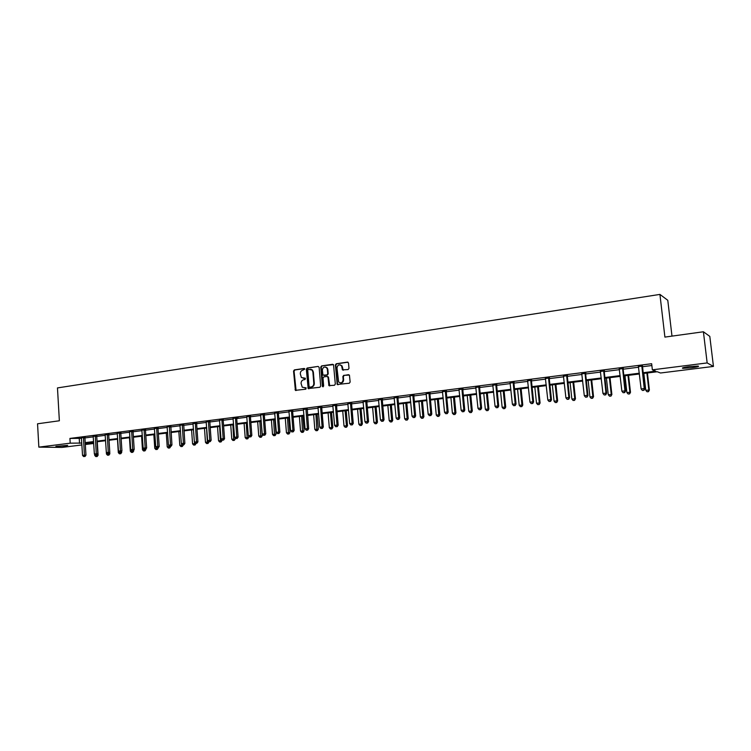 <?xml version="1.0" encoding="UTF-8"?>
<svg xmlns="http://www.w3.org/2000/svg" width="751" height="751" viewBox="0 0 751 751"><rect width="100%" height="100%" fill="white"/><g stroke="black" fill="none" stroke-linecap="round" stroke-linejoin="round"><path stroke-width="1.13" d="M304.812 369.098L304.108 368.469L294.373 369.896L293.547 371.06L295.387 390.342L305.798 389.196L306.164 387.901L302.24 387.225L301.076 383.451C301.085 381.424 301.977 380.184 303.742 379.724L305.009 379.546L305.394 378.269L301.386 377.528L300.297 373.838C300.306 371.811 301.198 370.562 302.963 370.102L304.812 369.098M691.662 367.774L682.79 368.319C681.41 367.971 683.56 367.399 689.24 366.61L698.158 366.066C699.519 366.422 697.35 366.995 691.662 367.774M65.769 445.925L55.903 446.366L67.712 445.362L65.769 445.925M348.117 369.548L348.98 368.356L348.52 363.024L347.478 362.113L336.241 363.756L335.387 364.948L337.218 384.446L349.29 383.235L350.154 382.043L349.422 375.068L343.723 375.35L342.86 376.542L343.132 379.724C342.54 382.832 341.038 383.583 338.635 381.987L336.983 367.981C337.65 364.789 339.18 364.075 341.583 365.85L342.437 369.858L348.117 369.548M81.906 444.939L62.004 447.418L38.845 447.127L37.55 423.789L59.367 420.776L57.47 387.92L659.922 294.411L664.907 337.096L703.405 331.773L707.16 362.93L713.45 366.422L660.505 373.003L657.275 371.745L643.081 373.519M38.845 447.127L70.209 443.174L81.803 443.062M642.987 372.749L655.736 371.144L652.366 369.839L651.652 363.719L69.927 438.424L70.209 443.174M652.366 369.839L707.16 362.93M319.128 367.323L318.114 366.413L307.168 368.018L306.333 369.192L308.173 388.549L319.842 387.272L320.686 386.098L319.128 367.323M321.616 365.906L333.528 364.639L335.321 384.09L334.467 385.263L328.929 385.62L328.027 377.349L326.995 376.439L323.85 376.88L323.005 378.063L323.662 386.005L322.545 386.634L322.357 386.183L320.761 367.079L321.616 365.906L332.693 364.282M671.985 336.119L667.78 300.287L659.922 294.411M69.927 438.424L81.521 438.359M85.041 437.232L84.929 437.927L93.321 436.847M96.86 435.721L96.748 436.415L105.271 435.327M108.82 434.181L108.707 434.885L117.372 433.778M120.93 432.623L120.808 433.346L129.613 432.219M133.18 431.055L133.058 431.778L142.005 430.633M145.581 429.459L145.459 430.192L154.546 429.028M158.142 427.845L158.01 428.596L167.257 427.413M170.721 426.962L180.118 425.77M183.591 425.319L193.138 424.108M196.762 422.888L196.621 423.658L206.328 422.419M209.961 421.189L209.82 421.978L219.686 420.71M223.329 419.471L223.188 420.269L233.214 418.983M236.79 417.997L238.208 417.819L236.865 417.734L236.715 418.542L246.91 417.237M250.571 415.979L250.43 416.786L260.794 415.463M264.465 414.195L264.314 415.021L274.857 413.67M278.537 412.393L278.386 413.219L289.107 411.848M292.796 410.572L292.646 411.398L303.545 410.008M307.084 409.548L318.171 408.14M321.879 406.845L321.728 407.69L332.993 406.244M336.711 404.949L336.561 405.793L348.023 404.329M351.75 403.024L351.59 403.869L363.259 402.376M366.986 401.072L366.835 401.926L378.701 400.405M382.437 399.091L382.278 399.954L394.35 398.405M398.096 397.082L397.936 397.955L410.224 396.378M413.979 395.054L413.82 395.927L426.315 394.331M430.079 392.989L429.919 393.871L442.639 392.247M446.404 390.895L446.244 391.787L459.19 390.126M462.973 388.774L462.804 389.675L475.984 387.985M479.767 386.624L479.598 387.525L493.013 385.807M496.805 384.446L496.636 385.347L510.295 383.601M514.088 382.231L513.919 383.141L527.831 381.367M531.633 379.987L531.455 380.907L545.62 379.095M549.422 377.706L549.253 378.635L563.672 376.786M567.484 375.387L567.315 376.326L581.997 374.449M585.818 373.04L585.639 373.989L600.593 372.074M604.424 370.665L604.245 371.614L619.481 369.661M623.311 368.243L623.133 369.201L638.65 367.211M642.302 366.741L651.868 365.521M84.994 437.42L81.446 437.833M96.813 435.909L93.255 436.331M108.773 434.378L105.206 434.801M120.873 432.829L117.297 433.261M133.124 431.262L129.547 431.703M145.534 429.675L141.939 430.116M158.085 428.07L154.481 428.521M170.796 426.446L167.182 426.897M180.033 425.207L183.666 424.794M196.696 423.132L193.073 423.592M209.895 421.442L206.253 421.902M223.263 419.734L219.611 420.194M236.865 417.734L233.139 418.467M250.505 416.242L246.835 416.711M264.399 414.468L260.719 414.937M278.461 412.665L274.782 413.134M292.721 410.844L289.022 411.313M307.168 408.995L303.46 409.464M321.803 407.117L318.086 407.596M336.636 405.221L332.918 405.7M351.675 403.296L347.938 403.775M366.91 401.353L363.174 401.832M382.362 399.372L378.607 399.851M398.021 397.373L394.266 397.852M413.904 395.336L410.13 395.824M430.004 393.28L426.23 393.759M446.329 391.187L442.546 391.675M462.888 389.065L459.096 389.553M479.682 386.925L475.89 387.403M496.721 384.737L492.919 385.225M514.003 382.531L510.192 383.019M531.548 380.288L527.718 380.776M549.338 378.006L545.508 378.495M567.399 375.697L563.56 376.185M585.733 373.35L581.884 373.848M604.33 370.975L600.481 371.463M623.217 368.553L619.359 369.051M642.396 366.103L638.528 366.601M703.405 331.773L709.808 336.392L713.45 366.422M92.767 442.301L92.852 443.578L85.323 444.517M85.257 443.447L92.852 443.578M639.42 373.979L623.884 375.922M620.232 376.373L604.977 378.279M601.335 378.739L586.362 380.607M582.71 381.067L568.019 382.907M564.377 383.357L549.939 385.16M546.306 385.62L532.13 387.385M528.497 387.845L514.576 389.581M510.943 390.032L497.275 391.74M493.651 392.2L480.227 393.871M476.603 394.331L463.414 395.974M459.8 396.425L446.845 398.049M443.231 398.499L430.501 400.086M426.897 400.536L414.383 402.104M410.788 402.555L398.49 404.085M394.904 404.536L382.822 406.047M379.236 406.498L367.361 407.981M363.784 408.431L352.106 409.886M348.539 410.337L337.068 411.764M333.5 412.215L322.217 413.623M318.659 414.064L307.572 415.453M304.024 415.894L293.115 417.256M289.576 417.706L278.846 419.039M275.317 419.48L264.765 420.804M261.235 421.245L250.872 422.541M247.351 422.982L237.147 424.259M233.636 424.69L223.601 425.948M220.099 426.39L210.224 427.619M206.732 428.061L197.025 429.272M193.533 429.703L183.976 430.896M180.503 431.337L171.106 432.51M167.633 432.942L158.386 434.097M154.922 434.529L145.816 435.674M142.361 436.106L133.406 437.223M129.961 437.655L121.146 438.753M117.71 439.185L109.036 440.264M105.609 440.696L97.076 441.766M93.65 442.189L85.248 443.24M85.21 442.63L93.612 441.579M97.039 441.147L105.572 440.077M108.998 439.654L117.672 438.565M121.108 438.133L129.923 437.026M133.368 436.594L142.324 435.477M145.778 435.045L154.875 433.9M158.339 433.468L167.586 432.313M171.059 431.872L180.456 430.699M183.939 430.257L193.486 429.065M196.978 428.624L206.685 427.413M210.177 426.972L220.052 425.733M223.554 425.301L233.589 424.043M237.1 423.602L247.295 422.325M250.815 421.884L261.188 420.579M264.718 420.138L275.26 418.823M278.799 418.373L289.52 417.03M293.059 416.589L303.967 415.219M307.516 414.777L318.602 413.388M322.16 412.947L333.444 411.529M337.002 411.079L348.483 409.642M352.05 409.201L363.719 407.737M367.295 407.286L379.18 405.803M382.757 405.352L394.838 403.841M398.434 403.39L410.722 401.851M414.317 401.4L426.831 399.832M430.436 399.372L443.165 397.786M446.77 397.326L459.734 395.702M463.348 395.251L476.538 393.599M480.152 393.149L493.576 391.468M497.2 391.008L510.868 389.3M514.501 388.84L528.422 387.103M532.055 386.643L546.221 384.869M549.863 384.409L564.292 382.606M567.934 382.146L582.635 380.306M586.278 379.846L601.251 377.978M604.893 377.518L620.148 375.603M623.799 375.153L639.336 373.2M79.259 438.65L79.54 443.343M206.168 421.912L207.623 440.518L211.144 440.302L209.82 421.978L208.44 421.902L209.754 440.264L209.632 441.663L208.778 441.766L209.632 441.663M295.631 390.032L295.669 390.501M303.151 378.297L303.629 378.279M305.281 378.185L304.127 378.344M306.061 387.816L304.915 387.976M304.512 368.563L294.88 369.971L294.054 371.135L296.101 390.529M318.114 366.413L307.666 368.103L306.83 369.267L308.914 388.765M308.304 369.323L307.722 370.14L309.065 386.54L309.769 387.178L311.111 386.99C312.895 386.549 313.796 385.301 313.805 383.254L312.885 372.017L312.05 370.018L308.304 369.323M310.679 369.182L312.538 370.102L313.374 372.092L314.303 383.32C314.284 385.357 313.392 386.605 311.609 387.056L310.266 387.244M327.483 376.504L328.506 377.424L329.717 385.92M322.095 365.981L321.25 367.164L323.165 386.812M327.361 369.426L326.769 367.877C324.404 366.319 322.93 367.079 322.348 370.149L322.958 375.115L326.873 374.974L327.727 373.791L327.361 369.426L327.849 369.501L327.248 367.962L325.549 367.051M327.849 369.501L328.215 373.867L327.361 375.049L324.216 375.491M340.241 364.864L342.052 365.925L343.273 370.243M340.428 382.926C342.418 383.048 343.47 382.006 343.611 379.799L343.132 379.724M348.558 374.674L344.202 375.425L343.338 376.608L343.611 379.799M347.985 362.189L336.72 363.841L335.866 365.024L337.462 383.921L338.034 384.775M94.664 454.317L94.739 455.435L98.099 455.219L97.273 441.738M96.569 456.505L95.818 456.589L97.17 456.505L96.569 456.505L96.597 455.115M95.818 456.589L94.739 455.435M98.099 455.219L97.17 456.505M83.455 437.382L84.422 455.181L82.535 455.406L81.38 437.645M83.389 437.889L84.929 437.927L85.961 455.181L84.422 455.181L84.394 456.486L83.643 456.57L84.394 456.486M85.013 456.486L85.961 455.181M82.535 455.406L83.643 456.57M106.37 452.6L106.454 454.055L109.834 453.839L109.74 452.412M108.304 455.125L107.543 455.209L108.895 455.125L108.304 455.125L108.341 453.726M107.543 455.209L106.454 454.055M109.834 453.839L108.895 455.125M117.475 439.213L118.32 452.646L121.7 452.431L121.634 451.313M120.179 453.726L119.409 453.811L120.77 453.726L120.179 453.726L120.226 452.318M119.409 453.811L118.32 452.646M121.7 452.431L120.77 453.726M95.283 435.862L96.278 453.773L94.363 453.998L93.18 436.134M95.217 436.378L96.748 436.415L97.808 453.773L96.278 453.773L96.241 455.087L95.48 455.172L96.241 455.087M96.851 455.087L97.808 453.773M94.363 453.998L95.48 455.172M107.262 434.331L108.275 452.337L106.342 452.571L105.131 434.604M107.186 434.848L108.707 434.885L109.787 452.355L108.275 452.337L108.228 453.66L107.459 453.754L108.228 453.66M108.839 453.67L109.787 452.355M106.342 452.571L107.459 453.754M129.454 437.711L130.327 451.229L133.716 451.013L133.659 450.196M132.195 452.309L131.425 452.402L132.777 452.318L132.195 452.309L132.251 450.872M131.425 452.402L130.327 451.229M133.716 451.013L132.777 452.318M141.582 436.2L142.474 449.793L145.872 449.577L145.835 449.079M144.361 450.882L143.572 450.975L144.934 450.891L144.361 450.882L144.417 449.398M143.572 450.975L142.474 449.793M145.872 449.577L144.934 450.891M153.852 434.669L154.772 448.338L158.151 447.831M156.668 449.436L155.87 449.53L157.241 449.445L156.668 449.436L156.734 447.765M155.87 449.53L154.772 448.338M158.179 448.122L157.241 449.445M119.381 432.783L120.423 450.9L118.461 451.126L117.222 433.055M119.306 433.299L120.808 433.346L121.925 450.91L120.423 450.9L120.367 452.224L119.578 452.318L120.367 452.224M120.967 452.233L121.925 450.91M118.461 451.126L119.578 452.318M131.641 431.205L132.711 449.436L130.73 449.671L129.463 431.487M131.575 431.731L133.058 431.778L134.204 449.445L132.711 449.436L132.645 450.778L131.857 450.872L132.645 450.778M133.246 450.778L134.204 449.445M130.73 449.671L131.857 450.872M144.061 429.619L145.159 447.953L143.159 448.187L141.855 429.901M143.985 430.145L145.459 430.192L146.633 447.971L145.159 447.953L145.084 449.305L144.286 449.398L145.084 449.305M145.675 449.314L146.633 447.971M143.159 448.187L144.286 449.398M156.63 428.014L157.757 446.451L155.729 446.695L154.396 428.295M156.555 428.53L158.01 428.596L159.212 446.479L157.757 446.451L157.672 447.812L156.865 447.906L157.672 447.812M158.254 447.821L159.212 446.479M155.729 446.695L156.865 447.906M169.36 426.38L170.515 444.939L168.459 445.183L167.097 426.671M170.852 426.221L171.951 444.958L170.515 444.939L170.421 446.31L169.595 446.404L170.421 446.31M170.993 446.319L171.951 444.958M168.459 445.183L169.595 446.404M182.249 424.728L183.432 443.4L181.348 443.644L179.949 425.019M183.723 424.559L184.849 443.428L183.432 443.4L183.328 444.78L182.493 444.874L183.328 444.78M183.892 444.789L184.849 443.428M181.348 443.644L182.493 444.874M195.298 423.057L196.509 441.841L194.406 442.095L192.969 423.357M195.222 423.592L196.621 423.658L197.917 441.879L196.509 441.841L196.396 443.231L195.551 443.334L196.396 443.231M196.95 443.24L197.917 441.879M194.406 442.095L195.551 443.334M208.515 421.367L208.44 421.902M210.177 441.682L211.144 440.302M207.623 440.518L208.778 441.766M221.892 419.649L223.178 438.668L221.01 438.931L219.508 419.959M221.817 420.194L223.188 420.269L224.54 438.706L223.178 438.668L223.028 440.077L222.165 440.18L223.028 440.077M223.573 440.095L224.54 438.706M221.01 438.931L222.165 440.18M235.448 417.913L236.762 437.054L234.575 437.317L233.035 418.223M235.373 418.457L236.715 418.542L238.105 437.101L236.762 437.054L236.612 438.471L235.73 438.575L236.612 438.471M237.147 438.49L238.105 437.101M234.575 437.317L235.73 438.575M249.182 416.157L250.524 435.42L248.309 435.683L246.741 416.467M249.107 416.702L250.43 416.786L251.848 435.467L250.524 435.42L250.365 436.847L249.473 436.951L250.365 436.847M250.89 436.866L251.848 435.467M248.309 435.683L249.473 436.951M263.094 414.374L264.474 433.759L262.221 434.022L260.616 414.693M263.019 414.928L264.314 415.021L265.77 433.806L264.474 433.759L264.296 435.195L263.394 435.308L264.296 435.195M264.812 435.214L265.77 433.806M262.221 434.022L263.394 435.308M277.185 412.571L278.593 432.078L276.321 432.351L274.678 412.89M277.11 413.125L278.386 413.219L279.879 432.135L278.593 432.078L278.405 433.524L277.495 433.637L278.405 433.524M278.921 433.552L279.879 432.135M276.321 432.351L277.495 433.637M291.463 410.741L292.909 430.37L290.609 430.652L288.919 411.069M291.388 411.304L292.646 411.398L294.167 430.436L292.909 430.37L292.702 431.834L291.782 431.947L292.702 431.834M293.209 431.863L294.167 430.436M290.609 430.652L291.782 431.947M305.929 408.891L307.412 428.652L305.075 428.924L303.357 409.22M307.234 408.722L308.652 428.708L307.412 428.652L307.197 430.126L306.258 430.229L307.197 430.126M307.694 430.145L308.652 428.708M305.075 428.924L306.258 430.229M320.593 407.014L322.113 426.897L319.748 427.178L317.983 407.342M320.517 407.577L321.728 407.69L323.324 426.962L322.113 426.897L321.879 428.389L320.93 428.492L321.879 428.389M322.367 428.408L323.324 426.962M319.748 427.178L320.93 428.492M335.453 405.108L337.011 425.122L334.608 425.413L332.806 405.446M335.368 405.681L336.561 405.793L338.194 425.197L337.011 425.122L336.767 426.624L335.8 426.737L336.767 426.624M337.237 426.652L338.194 425.197M334.608 425.413L335.8 426.737M350.51 403.184L352.106 423.329L349.675 423.62L347.826 403.522M350.426 403.756L351.59 403.869L353.27 423.404L352.106 423.329L351.844 424.841L350.877 424.953L351.844 424.841M352.313 424.869L353.27 423.404M349.675 423.62L350.877 424.953M365.775 401.222L367.417 421.508L364.948 421.799L363.052 401.569M365.69 401.804L366.835 401.926L368.553 421.593L367.417 421.508L367.136 423.029L366.15 423.151L367.136 423.029M367.596 423.057L368.553 421.593M364.948 421.799L366.15 423.151M166.281 433.111L167.21 446.864L170.608 446.357M169.125 447.971L168.327 448.065L169.688 447.981L169.125 447.971L169.172 445.953M168.327 448.065L167.21 446.864M170.627 446.648L169.688 447.981M178.851 431.543L179.808 445.381L183.216 444.874M181.742 446.488L180.925 446.582L182.296 446.498L181.742 446.488L181.77 444.104M180.925 446.582L179.808 445.381M183.235 445.165L182.296 446.498M191.589 429.947L192.566 443.869L195.973 443.343M194.509 444.986L193.683 445.08L195.053 444.996L194.509 444.986L194.528 442.217M193.683 445.08L192.566 443.869M195.992 443.653L195.053 444.996M204.479 428.342L205.474 442.348L208.891 441.766M207.436 443.465L206.6 443.559L207.98 443.475L207.436 443.465L206.553 428.079M206.6 443.559L205.474 442.348M208.919 442.132L207.98 443.475M217.527 426.709L218.55 440.799L221.996 440.584L221.949 439.945M220.522 441.926L219.677 442.029L221.057 441.935L220.522 441.926L219.63 426.446M219.677 442.029L218.55 440.799M221.996 440.584L221.057 441.935M230.735 425.057L231.787 439.232L235.241 439.016L235.166 437.955M233.777 440.368L232.923 440.471L234.303 440.377L233.777 440.368L232.866 424.794M232.923 440.471L231.787 439.232M235.241 439.016L234.303 440.377M244.113 423.386L245.192 437.645L248.656 437.439L248.543 435.937M247.192 438.791L246.328 438.894L247.717 438.809L247.192 438.791L246.272 423.113M246.328 438.894L245.192 437.645M248.656 437.439L247.717 438.809M257.668 421.686L258.766 436.04L262.24 435.833L261.113 421.255M260.785 437.195L259.912 437.298L261.301 437.204L260.785 437.195L259.855 421.414M259.912 437.298L258.766 436.04M262.24 435.833L261.301 437.204M271.393 419.978L272.519 434.416L275.993 434.2L274.847 419.546M274.547 435.571L273.664 435.674L275.054 435.589L274.547 435.571L273.608 419.696M273.664 435.674L272.519 434.416M275.993 434.2L275.054 435.589M285.286 418.241L286.441 432.773L289.933 432.557L288.75 417.809M288.497 433.937L287.595 434.04L288.985 433.956L288.497 433.937L287.53 417.96M287.595 434.04L286.441 432.773M289.933 432.557L288.985 433.956M299.367 416.476L300.55 431.102L304.042 430.886L302.841 416.045M302.615 432.276L301.705 432.379L303.104 432.294L302.615 432.276L301.639 416.195M301.705 432.379L300.55 431.102M304.042 430.886L303.104 432.294M313.636 414.693L314.838 429.412L318.34 429.206L317.11 414.261M316.922 430.586L316.002 430.699L317.401 430.614L316.922 430.586L315.936 414.411M316.002 430.699L314.838 429.412M318.34 429.206L317.401 430.614M328.084 412.89L329.323 427.704L332.824 427.488L331.566 412.459M331.426 428.887L330.487 428.999L331.895 428.905L330.421 412.599M330.487 428.999L329.323 427.704M332.824 427.488L331.895 428.905M342.728 411.06L343.996 425.967L347.506 425.751L346.22 410.619M346.108 427.159L345.16 427.272L346.568 427.188L345.094 410.759M345.16 427.272L343.996 425.967M347.506 425.751L346.568 427.188M357.56 409.201L358.856 424.212L362.386 423.996L361.062 408.769M360.996 425.404L360.039 425.517L361.447 425.432L359.954 408.91M360.039 425.517L358.856 424.212M362.386 423.996L361.447 425.432M372.599 407.324L373.923 422.428L377.453 422.222L376.101 406.892M376.082 423.639L375.106 423.752L376.514 423.667L375.031 407.023M375.106 423.752L373.923 422.428M377.453 422.222L376.514 423.667M387.835 405.418L389.196 420.626L392.726 420.41L391.346 404.986M391.365 421.837L390.379 421.949L391.797 421.865L390.295 405.118M390.379 421.949L389.196 420.626M392.726 420.41L391.797 421.865M403.278 403.494L404.667 418.795L408.215 418.589L406.798 403.052M406.864 420.016L405.859 420.128L407.277 420.044L405.775 403.184M405.859 420.128L404.667 418.795M408.215 418.589L407.277 420.044M418.936 401.532L420.363 416.936L423.911 416.73L422.456 401.09M422.569 418.166L421.555 418.288L422.973 418.204L421.471 401.222M421.555 418.288L420.363 416.936M423.911 416.73L422.973 418.204M434.81 399.551L436.265 415.059L439.823 414.852L438.34 399.11M438.49 416.298L437.467 416.42L438.884 416.336L437.373 399.232M437.467 416.42L436.265 415.059M439.823 414.852L438.884 416.336M450.9 397.542L452.393 413.153L455.951 412.947L454.43 397.101M454.637 414.392L453.595 414.524L455.022 414.439L453.501 397.213M453.595 414.524L452.393 413.153M455.951 412.947L455.022 414.439M467.216 395.505L468.746 411.219L472.313 411.013L470.755 395.054M471.008 412.468L469.957 412.599L471.384 412.515L471.384 410.91L469.854 395.167M469.957 412.599L468.746 411.219M472.313 411.013L471.384 412.515M483.766 393.43L485.324 409.257L488.901 409.051L487.305 392.989M487.615 410.515L486.545 410.647L487.972 410.562L488 408.938L486.432 393.102M486.545 410.647L485.324 409.257M488.901 409.051L487.972 410.562M500.542 391.337L502.137 407.267L505.723 407.061L504.09 390.895M504.447 408.544L503.358 408.666L504.794 408.582L504.86 406.948L503.254 390.999M503.358 408.666L502.137 407.267M505.723 407.061L504.794 408.582M517.561 389.206L519.194 405.249L522.78 405.052L521.119 388.765M521.523 406.535L520.424 406.657L521.861 406.582L521.954 404.93L520.312 388.868M520.424 406.657L519.194 405.249M522.78 405.052L521.861 406.582M381.245 399.241L382.926 419.659L380.428 419.959L378.495 399.598M381.17 399.823L382.278 399.954L384.043 419.743L382.926 419.659L382.635 421.198L381.639 421.311L382.635 421.198M383.085 421.227L384.043 419.743M380.428 419.959L381.639 421.311M396.941 397.232L398.659 417.791L396.124 418.091L394.144 397.589M396.857 397.823L397.936 397.955L399.739 417.885L398.659 417.791L398.349 419.34L397.335 419.452L398.349 419.34M398.79 419.368L399.739 417.885M396.124 418.091L397.335 419.452M412.843 395.195L414.608 415.894L412.036 416.195L410.008 395.561M412.768 395.786L413.82 395.927L415.66 415.988L414.608 415.894L414.289 417.453L413.257 417.575L414.289 417.453M414.712 417.49L415.66 415.988M412.036 416.195L413.257 417.575M428.981 393.13L430.783 413.97L428.173 414.28L426.108 393.496M428.896 393.721L429.919 393.871L431.806 414.073L430.783 413.97L430.445 415.538L429.403 415.66L430.445 415.538M430.858 415.575L431.806 414.073M428.173 414.28L429.403 415.66M445.334 391.036L447.192 412.017L444.545 412.337L442.423 391.412M445.249 391.637L446.244 391.787L448.178 412.121L447.192 412.017L446.836 413.604L445.775 413.726L446.836 413.604M447.23 413.641L448.178 412.121M444.545 412.337L445.775 413.726M461.921 388.915L463.827 410.037L461.142 410.356L458.974 389.29M461.846 389.516L462.804 389.675L464.785 410.149L463.827 410.037L463.451 411.632L462.381 411.764L463.451 411.632M463.836 411.679L464.785 410.149M461.142 410.356L462.381 411.764M478.753 386.756L480.696 408.028L477.983 408.356L475.758 387.14M478.669 387.366L479.598 387.525L481.626 408.15L480.696 408.028L480.311 409.642L479.222 409.764L480.311 409.642M480.678 409.68L481.626 408.15M477.983 408.356L479.222 409.764M495.829 384.568L497.819 405.991L495.059 406.319L492.787 384.963M495.744 385.179L496.636 385.347L498.711 406.113L497.819 405.991L497.406 407.615L496.308 407.746L497.406 407.615M497.772 407.662L498.711 406.113M495.059 406.319L496.308 407.746M513.149 382.353L515.186 403.925L512.389 404.263L510.06 382.747M513.055 382.963L513.919 383.141L516.05 404.057L515.186 403.925L514.764 405.559L513.637 405.7L514.764 405.559M515.102 405.615L516.05 404.057M512.389 404.263L513.637 405.7M534.825 387.047L536.496 403.203L540.091 403.005L538.383 386.605M538.852 404.498L537.735 404.629L539.171 404.545L539.293 402.874L537.613 386.699M537.735 404.629L536.496 403.203M540.091 403.005L539.171 404.545M530.722 380.1L532.816 401.832L529.971 402.17L527.587 380.504M530.628 380.719L531.455 380.907L533.632 401.963L532.816 401.832L532.365 403.484L531.229 403.616L532.365 403.484M532.694 403.531L533.632 401.963M529.971 402.17L531.229 403.616M552.332 384.859L554.05 401.128L557.646 400.931L555.9 384.418M556.425 402.433L555.289 402.564L556.726 402.48L556.885 400.799L555.167 384.512M555.289 402.564L554.05 401.128M557.646 400.931L556.726 402.48M548.549 377.819L550.699 399.701L547.817 400.048L545.376 378.222M548.465 378.438L549.253 378.635L551.487 399.842L550.699 399.701L550.23 401.363L549.075 401.503L550.23 401.363M550.539 401.419L551.487 399.842M547.817 400.048L549.075 401.503M570.103 382.644L571.858 399.025L575.463 398.828L573.67 382.193M574.252 400.33L573.097 400.471L574.543 400.386L574.74 398.687L572.975 382.278M573.097 400.471L571.858 399.025M575.463 398.828L574.543 400.386M566.648 375.5L568.845 397.542L565.925 397.889L563.419 375.913M566.564 376.129L567.315 376.326L569.596 397.692L568.845 397.542L568.357 399.222L567.193 399.363L568.357 399.222M568.657 399.279L569.596 397.692M565.925 397.889L567.193 399.363M588.136 380.391L589.929 396.894L593.534 396.688L591.704 379.94M592.342 398.208L591.178 398.34L592.614 398.265L592.849 396.547L591.046 380.025M591.178 398.34L589.929 396.894M593.534 396.688L592.614 398.265M585.02 373.144L587.273 395.355L584.297 395.702L581.743 373.566M584.926 373.782L585.639 373.989L587.977 395.505L587.273 395.355L586.756 397.044L585.573 397.185L586.756 397.044M587.047 397.101L587.977 395.505M584.297 395.702L585.573 397.185M606.423 378.1L608.263 394.726L611.877 394.519L610 377.659M610.704 396.049L609.521 396.19L610.967 396.106L611.23 394.369L609.38 377.734M609.521 396.19L608.263 394.726M611.877 394.519L610.967 396.106M603.663 370.759L605.973 393.13L602.959 393.486L600.34 371.182M603.569 371.398L604.245 371.614L606.639 393.28L605.973 393.13L605.437 394.838L604.236 394.979L605.437 394.838M605.71 394.895L606.639 393.28M602.959 393.486L604.236 394.979M624.992 375.782L626.878 392.52L630.493 392.322L628.568 375.331M629.338 393.853L628.136 393.993L629.582 393.918L629.882 392.163L627.996 375.406M628.136 393.993L626.878 392.52M630.493 392.322L629.582 393.918M622.588 368.337L624.954 390.867L621.894 391.233L619.218 368.769M622.495 368.976L623.133 369.201L625.583 391.027L624.954 390.867L624.4 392.595L623.18 392.735L624.4 392.595M624.654 392.651L625.583 391.027M621.894 391.233L623.18 392.735M643.842 373.425L645.766 390.285L649.38 390.088L647.418 372.975M648.254 391.628L647.033 391.778L648.479 391.693L648.826 389.929L646.883 373.04M647.033 391.778L645.766 390.285M649.38 390.088L648.479 391.693M641.805 365.878L644.236 388.577L641.129 388.943L638.378 366.31M642.481 365.784L644.818 388.746L644.236 388.577L643.654 390.313L642.415 390.464L643.654 390.313M643.889 390.379L644.818 388.746M641.129 388.943L642.415 390.464M295.547 389.685L295.04 389.628M294.054 371.135L293.547 371.06M294.88 369.971L294.373 369.896M308.361 387.92L307.863 387.863M306.83 369.267L306.333 369.192M307.666 368.103L307.168 368.018M311.609 387.056L311.111 386.99M314.303 383.32L313.805 383.254M313.374 372.092L312.885 372.017M329.154 385.066L328.666 385M328.506 377.424L328.027 377.349M322.846 386.249L322.357 386.183M321.25 367.164L320.761 367.079M327.361 375.049L326.873 374.974M328.215 373.867L327.727 373.791M342.719 369.398L342.249 369.323M342.54 367.323L342.071 367.248M343.338 376.608L342.86 376.542M344.202 375.425L343.723 375.35M337.462 383.921L336.983 383.855M335.866 365.024L335.387 364.948M336.72 363.841L336.241 363.756M347.948 362.198L347.478 362.113M83.417 437.523L84.966 437.561M95.246 436.012L96.776 436.049M107.224 434.482L108.735 434.529M119.343 432.923L120.836 432.98M131.603 431.356L133.087 431.412M144.023 429.769L145.497 429.825M156.593 428.164L158.048 428.22M169.322 426.53L170.759 426.596M169.285 426.906L170.721 426.972M182.211 424.878L183.629 424.944M182.174 425.263L183.591 425.329M195.26 423.207L196.659 423.282M208.468 421.518L209.858 421.593M221.855 419.809L223.216 419.884M235.41 418.072L236.753 418.157M249.144 416.317L250.468 416.401M263.047 414.533L264.352 414.627M277.147 412.731L278.424 412.825M291.416 410.9L292.683 411.004M305.892 409.051L307.121 409.154M305.854 409.455L307.084 409.558M320.546 407.173L321.757 407.286M335.406 405.268L336.598 405.39M350.464 403.343L351.628 403.465M365.728 401.391L366.863 401.513M381.208 399.41L382.315 399.541M396.894 397.401L397.974 397.532M412.797 395.364L413.857 395.505M428.934 393.299L429.957 393.449M445.287 391.205L446.282 391.355M461.874 389.084L462.841 389.243M478.706 386.934L479.636 387.094M495.773 384.747L496.674 384.916M513.093 382.531L513.956 382.71M530.666 380.278L531.492 380.466M548.502 377.997L549.291 378.185M566.601 375.678L567.352 375.875M584.963 373.331L585.677 373.538M603.607 370.947L604.283 371.154M622.532 368.516L623.17 368.741M641.758 366.056L642.34 366.291M641.72 366.526L642.302 366.751M682.79 368.319L682.734 367.812M295.894 390.398L295.387 390.342M308.67 388.605L308.173 388.549M312.538 370.102L312.05 370.018M329.407 385.685L328.929 385.62M328.271 376.824L327.783 376.749M323.033 386.699L322.545 386.634M327.248 367.962L326.769 367.877M342.907 369.933L342.437 369.858M342.052 365.925L341.583 365.85M337.697 384.512L337.218 384.446M445.249 391.562L446.244 391.712M461.837 389.29L462.804 389.45M478.687 386.99L479.626 387.159"/></g></svg>
